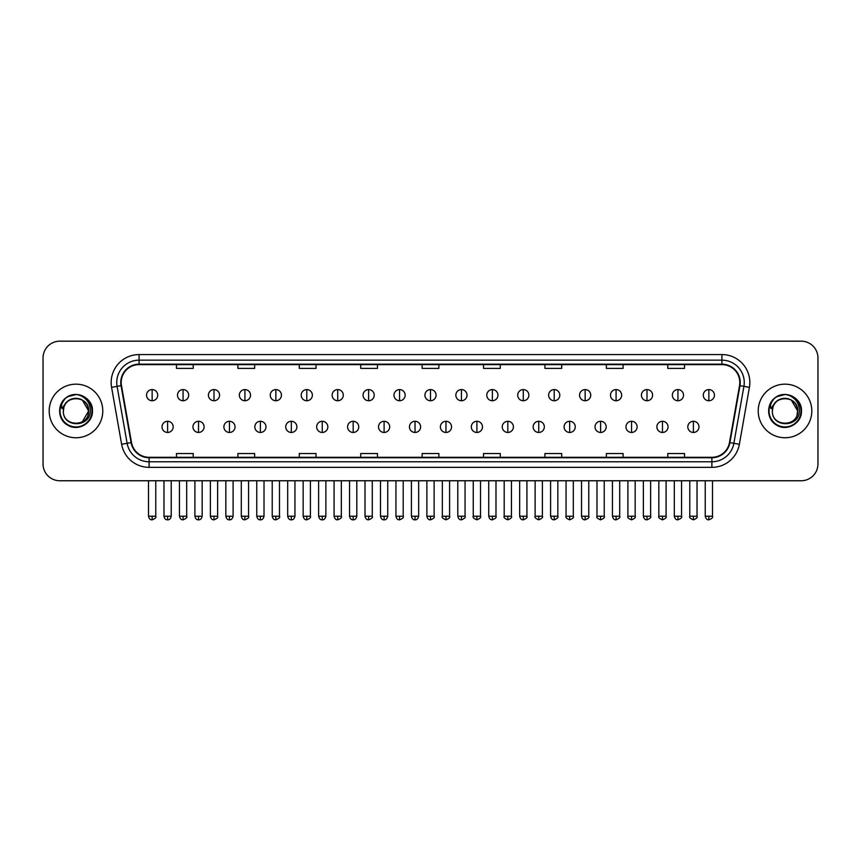 <?xml version="1.0" encoding="UTF-8"?>
<svg xmlns="http://www.w3.org/2000/svg" width="861" height="861" viewBox="0 0 861 861"><rect width="100%" height="100%" fill="white"/><g stroke="black" fill="none" stroke-linecap="round" stroke-linejoin="round"><path stroke-width="1.29" d="M49.195 410.955A26.799 26.799 0 0 0 75.994 437.754A26.799 26.799 0 0 0 102.782 410.955A26.799 26.799 0 0 0 75.994 384.167A26.799 26.799 0 0 0 49.195 410.955A26.799 26.799 0 0 0 75.994 437.754A26.799 26.799 0 0 0 102.782 410.955A26.799 26.799 0 0 0 75.994 384.167A26.799 26.799 0 0 0 49.195 410.955M758.218 410.955A26.799 26.799 0 0 0 785.006 437.754A26.799 26.799 0 0 0 811.805 410.955A26.799 26.799 0 0 0 785.006 384.167A26.799 26.799 0 0 0 758.218 410.955A26.799 26.799 0 0 0 785.006 437.754A26.799 26.799 0 0 0 811.805 410.955A26.799 26.799 0 0 0 785.006 384.167A26.799 26.799 0 0 0 758.218 410.955M121.207 382.488A17.866 17.866 0 0 1 139.073 364.623L721.927 364.623A17.866 17.866 0 0 1 739.524 385.588L729.482 442.532A17.866 17.866 0 0 1 711.886 457.299L149.114 457.299A17.866 17.866 0 0 1 131.518 442.532L121.476 385.588A17.866 17.866 0 0 1 121.207 382.488M120.766 382.488A18.307 18.307 0 0 0 121.046 385.663L131.087 442.608A18.307 18.307 0 0 0 149.114 457.74L711.886 457.74A18.307 18.307 0 0 0 729.913 442.608L739.954 385.663A18.307 18.307 0 0 0 721.927 364.171L139.073 364.171A18.307 18.307 0 0 0 120.766 382.488M111.586 387.332A27.918 27.918 0 0 1 139.073 354.571L721.927 354.571A27.918 27.918 0 0 1 749.414 387.332L739.373 444.276A27.918 27.918 0 0 1 711.886 467.351L149.114 467.351A27.918 27.918 0 0 1 121.627 444.276L111.586 387.332L117.085 386.363A22.332 22.332 0 0 1 139.073 360.156L721.927 360.156A22.332 22.332 0 0 1 743.915 386.363L733.873 443.307A22.332 22.332 0 0 1 711.886 461.765L149.114 461.765A22.332 22.332 0 0 1 127.127 443.307L117.085 386.363A22.332 22.332 0 0 1 116.741 382.488M817.95 357.918A16.746 16.746 0 0 0 801.204 341.171L59.796 341.171A16.746 16.746 0 0 0 43.05 357.918L43.05 463.993A16.746 16.746 0 0 0 59.796 480.75L801.204 480.75A16.746 16.746 0 0 0 817.95 463.993L817.95 357.918L817.95 463.993M729.913 442.608L733.873 443.307L743.915 386.363L749.414 387.332M422.127 364.623L422.127 368.4L438.873 368.4L438.873 364.623M360.716 364.623L360.716 368.4L377.462 368.4L377.462 364.623M299.305 364.623L299.305 368.4L316.052 368.4L316.052 364.623M237.894 364.623L237.894 368.4L254.641 368.4L254.641 364.623M176.483 364.623L176.483 368.4L193.23 368.4L193.23 364.623M483.538 364.623L483.538 368.4L500.284 368.4L500.284 364.623M544.948 364.623L544.948 368.4L561.695 368.4L561.695 364.623M606.359 364.623L606.359 368.4L623.106 368.4L623.106 364.623M667.77 364.623L667.77 368.4L684.517 368.4L684.517 364.623M438.873 457.299L438.873 453.521L422.127 453.521L422.127 457.299M377.462 457.299L377.462 453.521L360.716 453.521L360.716 457.299M316.052 457.299L316.052 453.521L299.305 453.521L299.305 457.299M254.641 457.299L254.641 453.521L237.894 453.521L237.894 457.299M193.23 457.299L193.23 453.521L176.483 453.521L176.483 457.299M500.284 457.299L500.284 453.521L483.538 453.521L483.538 457.299M561.695 457.299L561.695 453.521L544.948 453.521L544.948 457.299M623.106 457.299L623.106 453.521L606.359 453.521L606.359 457.299M684.517 457.299L684.517 453.521L667.77 453.521L667.77 457.299M43.05 357.918L43.05 463.993M801.204 341.171L59.796 341.171M59.796 480.75L801.204 480.75M152.139 389.581A5.586 5.586 0 0 0 146.553 395.156A5.586 5.586 0 0 0 152.139 400.742A5.586 5.586 0 0 0 157.724 395.156A5.586 5.586 0 0 0 152.139 389.581L152.139 400.742A5.586 5.586 0 0 0 157.724 395.156A5.586 5.586 0 0 0 152.139 389.581M167.604 421.287A5.586 5.586 0 0 0 162.019 426.873A5.586 5.586 0 0 0 167.604 432.459A5.586 5.586 0 0 0 173.19 426.873A5.586 5.586 0 0 0 167.604 421.287L167.604 432.459A5.586 5.586 0 0 0 173.19 426.873A5.586 5.586 0 0 0 167.604 421.287M183.07 389.581A5.586 5.586 0 0 0 177.484 395.156A5.586 5.586 0 0 0 183.07 400.742A5.586 5.586 0 0 0 188.656 395.156A5.586 5.586 0 0 0 183.07 389.581L183.07 400.742A5.586 5.586 0 0 0 188.656 395.156A5.586 5.586 0 0 0 183.07 389.581M214.002 389.581A5.586 5.586 0 0 0 208.416 395.156A5.586 5.586 0 0 0 214.002 400.742A5.586 5.586 0 0 0 219.577 395.156A5.586 5.586 0 0 0 214.002 389.581L214.002 400.742A5.586 5.586 0 0 0 219.577 395.156A5.586 5.586 0 0 0 214.002 389.581M244.922 389.581A5.586 5.586 0 0 0 239.347 395.156A5.586 5.586 0 0 0 244.922 400.742A5.586 5.586 0 0 0 250.508 395.156A5.586 5.586 0 0 0 244.922 389.581L244.922 400.742A5.586 5.586 0 0 0 250.508 395.156A5.586 5.586 0 0 0 244.922 389.581M275.854 389.581A5.586 5.586 0 0 0 270.268 395.156A5.586 5.586 0 0 0 275.854 400.742A5.586 5.586 0 0 0 281.439 395.156A5.586 5.586 0 0 0 275.854 389.581L275.854 400.742A5.586 5.586 0 0 0 281.439 395.156A5.586 5.586 0 0 0 275.854 389.581M198.536 421.287A5.586 5.586 0 0 0 192.95 426.873A5.586 5.586 0 0 0 198.536 432.459A5.586 5.586 0 0 0 204.111 426.873A5.586 5.586 0 0 0 198.536 421.287L198.536 432.459A5.586 5.586 0 0 0 204.111 426.873A5.586 5.586 0 0 0 198.536 421.287M229.456 421.287A5.586 5.586 0 0 0 223.882 426.873A5.586 5.586 0 0 0 229.456 432.459A5.586 5.586 0 0 0 235.042 426.873A5.586 5.586 0 0 0 229.456 421.287L229.456 432.459A5.586 5.586 0 0 0 235.042 426.873A5.586 5.586 0 0 0 229.456 421.287M260.388 421.287A5.586 5.586 0 0 0 254.813 426.873A5.586 5.586 0 0 0 260.388 432.459A5.586 5.586 0 0 0 265.974 426.873A5.586 5.586 0 0 0 260.388 421.287L260.388 432.459A5.586 5.586 0 0 0 265.974 426.873A5.586 5.586 0 0 0 260.388 421.287M63.951 407.167L63.348 410.955C62.659 428.1 90.383 427.788 90.297 410.955C90.351 404.003 87.241 398.944 80.977 395.791L77.199 394.542C72.647 394.273 68.643 395.619 65.167 398.557L62.885 401.818C61.508 404.164 61.196 406.435 61.981 408.631L66.049 402.604C69.827 398.815 74.337 397.567 79.567 398.858A12.624 12.624 0 0 0 63.951 407.167L63.37 410.955C62.595 394.682 89.383 394.682 88.608 410.955L82.301 421.89M63.37 410.955C62.595 394.682 89.383 394.682 88.608 410.955C88.22 404.896 85.207 400.86 79.567 398.858L82.301 400.031L88.608 410.955C89.383 427.239 62.595 427.239 63.37 410.955C62.595 394.682 89.383 394.682 88.608 410.955L87.983 414.894M65.199 398.525L67.761 396.706L76.112 394.499L67.761 396.706L65.199 398.525L67.761 396.706L76.112 394.499L67.761 396.706L65.199 398.525L67.761 396.706L76.112 394.499M65.167 398.557C74.756 389.15 93.214 397.319 92.45 410.955C93.01 423.128 78.017 431.781 67.761 425.216C56.944 419.619 56.944 402.302 67.761 396.706C78.017 390.141 93.01 398.794 92.45 410.955C93.01 423.128 78.017 431.781 67.761 425.216C56.944 419.619 56.944 402.302 67.761 396.706C78.017 390.141 93.01 398.794 92.45 410.955C93.01 423.128 78.017 431.781 67.761 425.216C56.944 419.619 56.944 402.302 67.761 396.706C78.017 390.141 93.01 398.794 92.45 410.955C93.01 423.128 78.017 431.781 67.761 425.216C56.944 419.619 56.944 402.302 67.761 396.706C78.017 390.141 93.01 398.794 92.45 410.955C93.01 423.128 78.017 431.781 67.761 425.216C56.944 419.619 56.944 402.302 67.761 396.706C76.295 392.724 83.549 394.349 89.522 401.592M772.974 407.167L772.371 410.955C771.682 428.1 799.406 427.788 799.32 410.955C799.374 404.003 796.264 398.944 790 395.791L786.222 394.542C781.67 394.273 777.666 395.619 774.19 398.557L771.908 401.818C770.53 404.164 770.218 406.435 771.004 408.631L775.072 402.604C778.85 398.815 783.359 397.567 788.59 398.858A12.624 12.624 0 0 0 772.974 407.167L772.392 410.955C771.617 394.682 798.405 394.682 797.63 410.955C798.405 427.239 771.617 427.239 772.392 410.955C771.617 394.682 798.405 394.682 797.63 410.955L797.006 414.894M797.63 410.955C797.243 404.896 794.229 400.86 788.59 398.858L791.324 400.031L797.63 410.955C798.405 394.682 771.617 394.682 772.392 410.955M798.545 401.592C792.572 394.349 785.318 392.724 776.783 396.706C765.967 402.302 765.967 419.619 776.783 425.216C787.04 431.781 802.032 423.128 801.473 410.955C802.032 398.794 787.04 390.141 776.783 396.706C765.967 402.302 765.967 419.619 776.783 425.216C787.04 431.781 802.032 423.128 801.473 410.955C802.032 398.794 787.04 390.141 776.783 396.706C765.967 402.302 765.967 419.619 776.783 425.216C787.04 431.781 802.032 423.128 801.473 410.955C802.032 398.794 787.04 390.141 776.783 396.706C765.967 402.302 765.967 419.619 776.783 425.216C787.04 431.781 802.032 423.128 801.473 410.955C802.032 398.794 787.04 390.141 776.783 396.706C765.967 402.302 765.967 419.619 776.783 425.216C787.04 431.781 802.032 423.128 801.473 410.955C802.237 397.319 783.779 389.15 774.19 398.557L776.783 396.706L785.135 394.499L776.783 396.706L774.222 398.525L776.783 396.706L785.135 394.499L776.783 396.706L774.222 398.525L776.783 396.706L785.135 394.499M306.785 389.581A5.586 5.586 0 0 0 301.199 395.156A5.586 5.586 0 0 0 306.785 400.742A5.586 5.586 0 0 0 312.371 395.156A5.586 5.586 0 0 0 306.785 389.581L306.785 400.742A5.586 5.586 0 0 0 312.371 395.156A5.586 5.586 0 0 0 306.785 389.581M337.716 389.581A5.586 5.586 0 0 0 332.131 395.156A5.586 5.586 0 0 0 337.716 400.742A5.586 5.586 0 0 0 343.291 395.156A5.586 5.586 0 0 0 337.716 389.581L337.716 400.742A5.586 5.586 0 0 0 343.291 395.156A5.586 5.586 0 0 0 337.716 389.581M368.637 389.581A5.586 5.586 0 0 0 363.062 395.156A5.586 5.586 0 0 0 368.637 400.742A5.586 5.586 0 0 0 374.223 395.156A5.586 5.586 0 0 0 368.637 389.581L368.637 400.742A5.586 5.586 0 0 0 374.223 395.156A5.586 5.586 0 0 0 368.637 389.581M291.319 421.287A5.586 5.586 0 0 0 285.734 426.873A5.586 5.586 0 0 0 291.319 432.459A5.586 5.586 0 0 0 296.905 426.873A5.586 5.586 0 0 0 291.319 421.287L291.319 432.459A5.586 5.586 0 0 0 296.905 426.873A5.586 5.586 0 0 0 291.319 421.287M322.251 421.287A5.586 5.586 0 0 0 316.665 426.873A5.586 5.586 0 0 0 322.251 432.459A5.586 5.586 0 0 0 327.837 426.873A5.586 5.586 0 0 0 322.251 421.287L322.251 432.459A5.586 5.586 0 0 0 327.837 426.873A5.586 5.586 0 0 0 322.251 421.287M353.182 421.287A5.586 5.586 0 0 0 347.596 426.873A5.586 5.586 0 0 0 353.182 432.459A5.586 5.586 0 0 0 358.757 426.873A5.586 5.586 0 0 0 353.182 421.287L353.182 432.459A5.586 5.586 0 0 0 358.757 426.873A5.586 5.586 0 0 0 353.182 421.287M399.569 389.581A5.586 5.586 0 0 0 393.983 395.156A5.586 5.586 0 0 0 399.569 400.742A5.586 5.586 0 0 0 405.154 395.156A5.586 5.586 0 0 0 399.569 389.581L399.569 400.742A5.586 5.586 0 0 0 405.154 395.156A5.586 5.586 0 0 0 399.569 389.581M430.5 389.581A5.586 5.586 0 0 0 424.914 395.156A5.586 5.586 0 0 0 430.5 400.742A5.586 5.586 0 0 0 436.086 395.156A5.586 5.586 0 0 0 430.5 389.581L430.5 400.742A5.586 5.586 0 0 0 436.086 395.156A5.586 5.586 0 0 0 430.5 389.581M461.431 389.581A5.586 5.586 0 0 0 455.846 395.156A5.586 5.586 0 0 0 461.431 400.742A5.586 5.586 0 0 0 467.017 395.156A5.586 5.586 0 0 0 461.431 389.581L461.431 400.742A5.586 5.586 0 0 0 467.017 395.156A5.586 5.586 0 0 0 461.431 389.581M492.363 389.581A5.586 5.586 0 0 0 486.777 395.156A5.586 5.586 0 0 0 492.363 400.742A5.586 5.586 0 0 0 497.938 395.156A5.586 5.586 0 0 0 492.363 389.581L492.363 400.742A5.586 5.586 0 0 0 497.938 395.156A5.586 5.586 0 0 0 492.363 389.581M523.284 389.581A5.586 5.586 0 0 0 517.709 395.156A5.586 5.586 0 0 0 523.284 400.742A5.586 5.586 0 0 0 528.869 395.156A5.586 5.586 0 0 0 523.284 389.581L523.284 400.742A5.586 5.586 0 0 0 528.869 395.156A5.586 5.586 0 0 0 523.284 389.581M384.103 421.287A5.586 5.586 0 0 0 378.528 426.873A5.586 5.586 0 0 0 384.103 432.459A5.586 5.586 0 0 0 389.689 426.873A5.586 5.586 0 0 0 384.103 421.287L384.103 432.459A5.586 5.586 0 0 0 389.689 426.873A5.586 5.586 0 0 0 384.103 421.287M415.034 421.287A5.586 5.586 0 0 0 409.449 426.873A5.586 5.586 0 0 0 415.034 432.459A5.586 5.586 0 0 0 420.62 426.873A5.586 5.586 0 0 0 415.034 421.287L415.034 432.459A5.586 5.586 0 0 0 420.62 426.873A5.586 5.586 0 0 0 415.034 421.287M445.966 421.287A5.586 5.586 0 0 0 440.38 426.873A5.586 5.586 0 0 0 445.966 432.459A5.586 5.586 0 0 0 451.551 426.873A5.586 5.586 0 0 0 445.966 421.287L445.966 432.459A5.586 5.586 0 0 0 451.551 426.873A5.586 5.586 0 0 0 445.966 421.287M476.897 421.287A5.586 5.586 0 0 0 471.311 426.873A5.586 5.586 0 0 0 476.897 432.459A5.586 5.586 0 0 0 482.472 426.873A5.586 5.586 0 0 0 476.897 421.287L476.897 432.459A5.586 5.586 0 0 0 482.472 426.873A5.586 5.586 0 0 0 476.897 421.287M507.818 421.287A5.586 5.586 0 0 0 502.243 426.873A5.586 5.586 0 0 0 507.818 432.459A5.586 5.586 0 0 0 513.404 426.873A5.586 5.586 0 0 0 507.818 421.287L507.818 432.459A5.586 5.586 0 0 0 513.404 426.873A5.586 5.586 0 0 0 507.818 421.287M554.215 389.581A5.586 5.586 0 0 0 548.629 395.156A5.586 5.586 0 0 0 554.215 400.742A5.586 5.586 0 0 0 559.801 395.156A5.586 5.586 0 0 0 554.215 389.581L554.215 400.742A5.586 5.586 0 0 0 559.801 395.156A5.586 5.586 0 0 0 554.215 389.581M585.146 389.581A5.586 5.586 0 0 0 579.561 395.156A5.586 5.586 0 0 0 585.146 400.742A5.586 5.586 0 0 0 590.732 395.156A5.586 5.586 0 0 0 585.146 389.581L585.146 400.742A5.586 5.586 0 0 0 590.732 395.156A5.586 5.586 0 0 0 585.146 389.581M616.078 389.581A5.586 5.586 0 0 0 610.492 395.156A5.586 5.586 0 0 0 616.078 400.742A5.586 5.586 0 0 0 621.653 395.156A5.586 5.586 0 0 0 616.078 389.581L616.078 400.742A5.586 5.586 0 0 0 621.653 395.156A5.586 5.586 0 0 0 616.078 389.581M646.998 389.581A5.586 5.586 0 0 0 641.423 395.156A5.586 5.586 0 0 0 646.998 400.742A5.586 5.586 0 0 0 652.584 395.156A5.586 5.586 0 0 0 646.998 389.581L646.998 400.742A5.586 5.586 0 0 0 652.584 395.156A5.586 5.586 0 0 0 646.998 389.581M677.93 389.581A5.586 5.586 0 0 0 672.344 395.156A5.586 5.586 0 0 0 677.93 400.742A5.586 5.586 0 0 0 683.516 395.156A5.586 5.586 0 0 0 677.93 389.581L677.93 400.742A5.586 5.586 0 0 0 683.516 395.156A5.586 5.586 0 0 0 677.93 389.581M708.861 389.581A5.586 5.586 0 0 0 703.276 395.156A5.586 5.586 0 0 0 708.861 400.742A5.586 5.586 0 0 0 714.447 395.156A5.586 5.586 0 0 0 708.861 389.581L708.861 400.742A5.586 5.586 0 0 0 714.447 395.156A5.586 5.586 0 0 0 708.861 389.581M538.749 421.287A5.586 5.586 0 0 0 533.163 426.873A5.586 5.586 0 0 0 538.749 432.459A5.586 5.586 0 0 0 544.335 426.873A5.586 5.586 0 0 0 538.749 421.287L538.749 432.459A5.586 5.586 0 0 0 544.335 426.873A5.586 5.586 0 0 0 538.749 421.287M569.681 421.287A5.586 5.586 0 0 0 564.095 426.873A5.586 5.586 0 0 0 569.681 432.459A5.586 5.586 0 0 0 575.266 426.873A5.586 5.586 0 0 0 569.681 421.287L569.681 432.459A5.586 5.586 0 0 0 575.266 426.873A5.586 5.586 0 0 0 569.681 421.287M600.612 421.287A5.586 5.586 0 0 0 595.026 426.873A5.586 5.586 0 0 0 600.612 432.459A5.586 5.586 0 0 0 606.187 426.873A5.586 5.586 0 0 0 600.612 421.287L600.612 432.459A5.586 5.586 0 0 0 606.187 426.873A5.586 5.586 0 0 0 600.612 421.287M631.543 421.287A5.586 5.586 0 0 0 625.958 426.873A5.586 5.586 0 0 0 631.543 432.459A5.586 5.586 0 0 0 637.118 426.873A5.586 5.586 0 0 0 631.543 421.287L631.543 432.459A5.586 5.586 0 0 0 637.118 426.873A5.586 5.586 0 0 0 631.543 421.287M662.464 421.287A5.586 5.586 0 0 0 656.889 426.873A5.586 5.586 0 0 0 662.464 432.459A5.586 5.586 0 0 0 668.05 426.873A5.586 5.586 0 0 0 662.464 421.287L662.464 432.459A5.586 5.586 0 0 0 668.05 426.873A5.586 5.586 0 0 0 662.464 421.287M693.396 421.287A5.586 5.586 0 0 0 687.81 426.873A5.586 5.586 0 0 0 693.396 432.459A5.586 5.586 0 0 0 698.981 426.873A5.586 5.586 0 0 0 693.396 421.287L693.396 432.459A5.586 5.586 0 0 0 698.981 426.873A5.586 5.586 0 0 0 693.396 421.287M721.927 354.571L721.927 364.171M117.085 386.363L121.046 385.663M149.114 467.351L149.114 457.74M711.886 457.74L711.886 467.351M121.627 444.276L131.087 442.608M739.954 385.663L743.915 386.363M139.073 354.571L139.073 364.171M733.873 443.307L739.373 444.276M152.139 516.202L148.512 516.202C149.147 518.785 150.352 519.99 152.139 519.829L152.139 516.202L155.766 516.202L155.766 480.75M167.604 516.202L163.977 516.202C164.612 518.785 165.818 519.99 167.604 519.829L167.604 516.202L171.231 516.202L171.231 480.75M183.07 516.202L179.443 516.202C180.067 518.785 181.284 519.99 183.07 519.829L183.07 516.202L186.697 516.202L186.697 480.75M214.002 516.202L210.364 516.202C210.999 518.785 212.215 519.99 214.002 519.829L214.002 516.202L217.629 516.202L217.629 480.75M244.922 516.202L241.295 516.202C241.93 518.785 243.136 519.99 244.922 519.829L244.922 516.202L248.56 516.202L248.56 480.75M275.854 516.202L272.227 516.202C272.862 518.785 274.067 519.99 275.854 519.829L275.854 516.202L279.481 516.202L279.481 480.75M198.536 516.202L194.909 516.202C195.533 518.785 196.749 519.99 198.536 519.829L198.536 516.202L202.163 516.202L202.163 480.75M229.456 516.202L225.83 516.202C226.465 518.785 227.681 519.99 229.456 519.829L229.456 516.202L233.094 516.202L233.094 480.75M260.388 516.202L256.761 516.202C257.396 518.785 258.601 519.99 260.388 519.829L260.388 516.202L264.015 516.202L264.015 480.75M62.885 401.818A15.972 15.972 0 0 0 75.994 426.927A15.972 15.972 0 0 0 80.977 395.791M771.908 401.818A15.972 15.972 0 0 0 785.006 426.927A15.972 15.972 0 0 0 790 395.791M306.785 516.202L303.158 516.202C303.793 518.785 304.998 519.99 306.785 519.829L306.785 516.202L310.412 516.202L310.412 480.75M337.716 516.202L334.079 516.202C334.714 518.785 335.93 519.99 337.716 519.829L337.716 516.202L341.343 516.202L341.343 480.75M368.637 516.202L365.01 516.202C365.645 518.785 366.861 519.99 368.637 519.829L368.637 516.202L372.275 516.202L372.275 480.75M291.319 516.202L287.692 516.202C288.327 518.785 289.533 519.99 291.319 519.829L291.319 516.202L294.946 516.202L294.946 480.75M322.251 516.202L318.624 516.202C319.248 518.785 320.464 519.99 322.251 519.829L322.251 516.202L325.878 516.202L325.878 480.75M353.182 516.202L349.544 516.202C350.179 518.785 351.396 519.99 353.182 519.829L353.182 516.202L356.809 516.202L356.809 480.75M399.569 516.202L395.942 516.202C396.577 518.785 397.782 519.99 399.569 519.829L399.569 516.202L403.196 516.202L403.196 480.75M430.5 516.202L426.873 516.202C427.508 518.785 428.713 519.99 430.5 519.829L430.5 516.202L434.127 516.202L434.127 480.75M461.431 516.202L457.804 516.202C458.429 518.785 459.645 519.99 461.431 519.829L461.431 516.202L465.058 516.202L465.058 480.75M492.363 516.202L488.725 516.202C489.36 518.785 490.576 519.99 492.363 519.829L492.363 516.202L495.99 516.202L495.99 480.75M523.284 516.202L519.657 516.202C520.292 518.785 521.497 519.99 523.284 519.829L523.284 516.202L526.921 516.202L526.921 480.75M384.103 516.202L380.476 516.202C381.111 518.785 382.316 519.99 384.103 519.829L384.103 516.202L387.741 516.202L387.741 480.75M415.034 516.202L411.407 516.202C412.042 518.785 413.248 519.99 415.034 519.829L415.034 516.202L418.661 516.202L418.661 480.75M445.966 516.202L442.339 516.202C441.596 517.353 442.812 518.57 445.966 519.829L445.966 516.202L449.593 516.202L449.593 480.75M476.897 516.202L473.259 516.202C472.528 517.353 473.733 518.57 476.897 519.829L476.897 516.202L480.524 516.202L480.524 480.75M507.818 516.202L504.191 516.202C503.459 517.353 504.664 518.57 507.818 519.829L507.818 516.202L511.456 516.202L511.456 480.75M554.215 516.202L550.588 516.202C551.223 518.785 552.428 519.99 554.215 519.829L554.215 516.202L557.842 516.202L557.842 480.75M585.146 516.202L581.519 516.202C582.154 518.785 583.36 519.99 585.146 519.829L585.146 516.202L588.773 516.202L588.773 480.75M616.078 516.202L612.44 516.202C613.075 518.785 614.291 519.99 616.078 519.829L616.078 516.202L619.705 516.202L619.705 480.75M646.998 516.202L643.371 516.202C644.006 518.785 645.212 519.99 646.998 519.829L646.998 516.202L650.636 516.202L650.636 480.75M677.93 516.202L674.303 516.202C674.938 518.785 676.143 519.99 677.93 519.829L677.93 516.202L681.557 516.202L681.557 480.75M708.861 516.202L705.234 516.202C705.869 518.785 707.075 519.99 708.861 519.829L708.861 516.202L712.488 516.202L712.488 480.75M538.749 516.202L535.122 516.202C534.39 517.353 535.596 518.57 538.749 519.829L538.749 516.202L542.376 516.202L542.376 480.75M569.681 516.202L566.054 516.202C565.311 517.353 566.527 518.57 569.681 519.829L569.681 516.202L573.308 516.202L573.308 480.75M600.612 516.202L596.985 516.202C596.242 517.353 597.459 518.57 600.612 519.829L600.612 516.202L604.239 516.202L604.239 480.75M631.543 516.202L627.906 516.202C627.174 517.353 628.379 518.57 631.543 519.829L631.543 516.202L635.17 516.202L635.17 480.75M662.464 516.202L658.837 516.202C658.105 517.353 659.311 518.57 662.464 519.829L662.464 516.202L666.091 516.202L666.091 480.75M693.396 516.202L689.769 516.202C689.026 517.353 690.242 518.57 693.396 519.829L693.396 516.202L697.023 516.202L697.023 480.75M148.512 516.202L148.512 480.75M155.766 516.202C156.508 517.353 155.292 518.57 152.139 519.829M163.977 516.202L163.977 480.75M171.231 516.202C170.596 518.785 169.391 519.99 167.604 519.829M179.443 516.202L179.443 480.75M186.697 516.202C187.429 517.353 186.224 518.57 183.07 519.829M210.364 516.202L210.364 480.75M217.629 516.202C218.36 517.353 217.155 518.57 214.002 519.829M241.295 516.202L241.295 480.75M248.56 516.202C249.292 517.353 248.086 518.57 244.922 519.829M272.227 516.202L272.227 480.75M279.481 516.202C280.223 517.353 279.007 518.57 275.854 519.829M194.909 516.202L194.909 480.75M202.163 516.202C201.528 518.785 200.322 519.99 198.536 519.829M225.83 516.202L225.83 480.75M233.094 516.202C232.459 518.785 231.243 519.99 229.456 519.829M256.761 516.202L256.761 480.75M264.015 516.202C263.391 518.785 262.174 519.99 260.388 519.829M303.158 516.202L303.158 480.75M310.412 516.202C311.144 517.353 309.938 518.57 306.785 519.829M334.079 516.202L334.079 480.75M341.343 516.202C342.075 517.353 340.87 518.57 337.716 519.829M365.01 516.202L365.01 480.75M372.275 516.202C373.007 517.353 371.801 518.57 368.637 519.829M287.692 516.202L287.692 480.75M294.946 516.202C294.311 518.785 293.106 519.99 291.319 519.829M318.624 516.202L318.624 480.75M325.878 516.202C325.243 518.785 324.037 519.99 322.251 519.829M349.544 516.202L349.544 480.75M356.809 516.202C356.174 518.785 354.958 519.99 353.182 519.829M395.942 516.202L395.942 480.75M403.196 516.202C403.938 517.353 402.722 518.57 399.569 519.829M426.873 516.202L426.873 480.75M434.127 516.202C434.87 517.353 433.653 518.57 430.5 519.829M457.804 516.202L457.804 480.75M465.058 516.202C465.79 517.353 464.585 518.57 461.431 519.829M488.725 516.202L488.725 480.75M495.99 516.202C496.722 517.353 495.516 518.57 492.363 519.829M519.657 516.202L519.657 480.75M526.921 516.202C527.653 517.353 526.448 518.57 523.284 519.829M380.476 516.202L380.476 480.75M387.741 516.202C387.106 518.785 385.889 519.99 384.103 519.829M411.407 516.202L411.407 480.75M418.661 516.202C418.026 518.785 416.821 519.99 415.034 519.829M442.339 516.202L442.339 480.75M449.593 516.202C450.325 517.353 449.119 518.57 445.966 519.829M473.259 516.202L473.259 480.75M480.524 516.202C481.256 517.353 480.051 518.57 476.897 519.829M504.191 516.202L504.191 480.75M511.456 516.202C512.187 517.353 510.982 518.57 507.818 519.829M550.588 516.202L550.588 480.75M557.842 516.202C558.585 517.353 557.368 518.57 554.215 519.829M581.519 516.202L581.519 480.75M588.773 516.202C589.505 517.353 588.3 518.57 585.146 519.829M612.44 516.202L612.44 480.75M619.705 516.202C620.437 517.353 619.231 518.57 616.078 519.829M643.371 516.202L643.371 480.75M650.636 516.202C651.368 517.353 650.163 518.57 646.998 519.829M674.303 516.202L674.303 480.75M681.557 516.202C682.299 517.353 681.083 518.57 677.93 519.829M705.234 516.202L705.234 480.75M712.488 516.202C713.231 517.353 712.015 518.57 708.861 519.829M535.122 516.202L535.122 480.75M542.376 516.202C543.119 517.353 541.903 518.57 538.749 519.829M566.054 516.202L566.054 480.75M573.308 516.202C574.05 517.353 572.834 518.57 569.681 519.829M596.985 516.202L596.985 480.75M604.239 516.202C604.971 517.353 603.765 518.57 600.612 519.829M627.906 516.202L627.906 480.75M635.17 516.202C635.902 517.353 634.697 518.57 631.543 519.829M658.837 516.202L658.837 480.75M666.091 516.202C666.834 517.353 665.628 518.57 662.464 519.829M689.769 516.202L689.769 480.75M697.023 516.202C697.765 517.353 696.549 518.57 693.396 519.829"/></g></svg>
